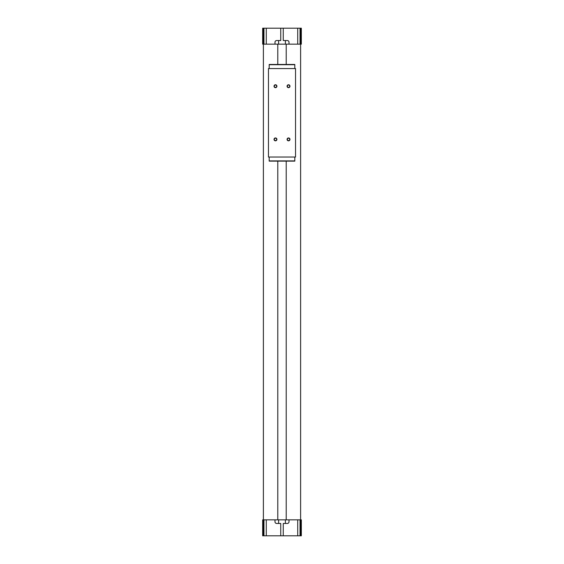 <?xml version="1.0" encoding="UTF-8"?>
<svg xmlns="http://www.w3.org/2000/svg" width="564" height="564" viewBox="0 0 564 564"><rect width="100%" height="100%" fill="white"/><g stroke="black" fill="none" stroke-linecap="round" stroke-linejoin="round"><path stroke-width="0.85" d="M300.718 28.2L300.718 44.154L301.338 44.154L301.338 28.2L297.714 28.2L297.714 44.154L289.008 44.154L289.008 42.222A1.692 1.692 0 0 0 287.316 40.53L283.255 40.53L283.255 28.2L280.745 28.2L280.745 40.53L276.684 40.53A1.692 1.692 0 0 0 274.992 42.222L274.992 44.154L262.662 44.154L262.662 28.2L263.282 28.2L263.282 44.154M285.384 44.154L285.384 40.53M277.791 161.142L277.791 519.846L286.209 519.846L286.209 161.142M286.209 64.458L286.209 44.154L274.992 44.154M277.791 64.458L277.791 44.154M280.745 28.2L266.286 28.2L266.286 44.154M297.714 28.2L283.255 28.2M287.316 523.47A1.692 1.692 0 0 0 289.008 521.778L289.008 519.846L297.714 519.846L297.714 535.8L283.255 535.8L283.255 523.47L287.316 523.47M277.791 519.846L274.992 519.846L274.992 521.778A1.692 1.692 0 0 0 276.684 523.47L280.745 523.47L280.745 535.8L266.286 535.8L266.286 519.846L262.662 519.846L262.662 535.8L263.282 535.8L263.282 519.846M274.992 519.846L266.286 519.846M266.286 535.8L263.282 535.8M278.616 523.47L278.616 519.846M283.255 535.8L280.745 535.8M285.384 519.846L285.384 523.47M297.714 535.8L301.338 535.8L301.338 519.846L297.714 519.846M263.388 519.846L263.388 44.154M300.718 44.154L297.714 44.154M278.616 40.53L278.616 44.154M266.286 28.2L263.282 28.2M289.008 44.154L286.209 44.154M286.209 519.846L289.008 519.846M300.612 519.846L300.612 44.154M294.81 157.032L294.81 161.142L269.19 161.142L269.19 157.032M294.81 68.568L294.81 64.458L269.19 64.458L269.19 68.568M295.536 68.568L268.464 68.568L268.464 157.032L295.536 157.032L295.536 68.568M275.472 137.94A1.452 1.452 0 0 1 276.727 140.112A1.452 1.452 0 0 1 274.217 140.112A1.452 1.452 0 0 1 275.472 137.94M288.528 84.762A1.452 1.452 0 0 1 289.783 86.934A1.452 1.452 0 0 1 287.273 86.934A1.452 1.452 0 0 1 288.528 84.762M275.472 84.762A1.452 1.452 0 0 1 276.727 86.934A1.452 1.452 0 0 1 274.217 86.934A1.452 1.452 0 0 1 275.472 84.762M288.528 137.94A1.452 1.452 0 0 1 289.783 140.112A1.452 1.452 0 0 1 287.273 140.112A1.452 1.452 0 0 1 288.528 137.94M288.528 138.201A1.191 1.191 0 0 1 289.558 139.985A1.191 1.191 0 0 1 287.499 139.985A1.191 1.191 0 0 1 288.528 138.201M275.472 85.023A1.191 1.191 0 0 1 276.501 86.807A1.191 1.191 0 0 1 274.442 86.807A1.191 1.191 0 0 1 275.472 85.023M288.528 85.023A1.191 1.191 0 0 1 289.558 86.807A1.191 1.191 0 0 1 287.499 86.807A1.191 1.191 0 0 1 288.528 85.023M275.472 138.201A1.191 1.191 0 0 1 276.501 139.985A1.191 1.191 0 0 1 274.442 139.985A1.191 1.191 0 0 1 275.472 138.201M263.966 535.8L263.966 519.846M300.034 535.8L300.034 519.846M300.718 535.8L300.718 519.846M300.034 28.2L300.034 44.154M263.966 28.2L263.966 44.154M294.81 64.698L269.19 64.698M294.81 160.902L269.19 160.902"/></g></svg>

